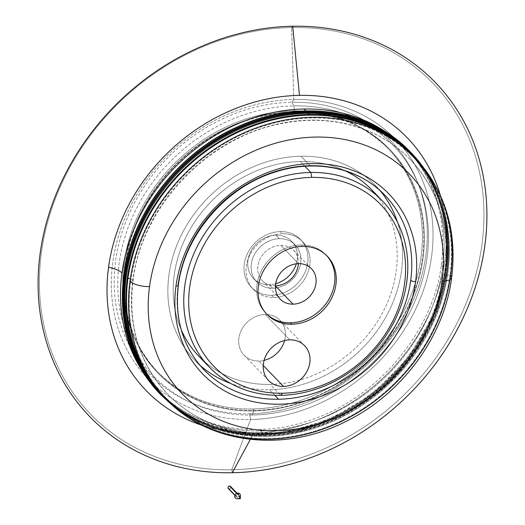 <?xml version="1.0" encoding="UTF-8"?>
<svg xmlns="http://www.w3.org/2000/svg" width="525" height="525" viewBox="0 0 525 525"><rect width="100%" height="100%" fill="white"/><g stroke="black" fill="none" stroke-linecap="round" stroke-linejoin="round"><path stroke-width="0.39" stroke-dasharray="2.62 1.97" d="M445.082 273.945A168.742 144.638 135.9 0 0 410.235 159.515A168.742 144.638 135.9 0 0 245.615 134.505A168.742 144.638 135.9 0 0 132.845 279.753A3.806 1.326 -172.3 0 1 133.094 280.33A3.806 1.326 -172.3 0 1 130.686 281.229A172.554 147.906 -44.1 0 1 311.994 117.987A172.554 147.906 -44.1 0 1 449.971 275.29A3.806 1.326 -172.3 0 1 445.082 273.945A3.806 1.326 7.7 0 0 449.971 275.29A172.554 147.906 -44.1 0 1 268.656 438.526A172.554 147.906 -44.1 0 1 130.686 281.229A3.806 1.326 7.7 0 0 133.094 280.33A3.806 1.326 7.7 0 0 132.845 279.753A168.742 144.638 135.9 0 0 167.692 394.183A168.742 144.638 135.9 0 0 332.312 419.193A168.742 144.638 135.9 0 0 445.082 273.945A168.742 144.638 -44.1 0 1 332.312 419.193A168.742 144.638 -44.1 0 1 167.692 394.183A168.742 144.638 -44.1 0 1 132.845 279.753A3.806 1.326 7.7 0 0 130.351 278.65A3.806 1.326 -172.3 0 1 132.845 279.753A168.742 144.638 -44.1 0 1 245.615 134.505A168.742 144.638 -44.1 0 1 410.235 159.515A168.742 144.638 -44.1 0 1 445.082 273.945A3.806 1.326 -172.3 0 1 444.833 273.368A3.806 1.326 7.7 0 0 445.082 273.945M447.287 271.031A174.077 149.212 135.9 0 0 423.537 167.639A174.077 149.212 -44.1 0 1 447.287 271.031L447.287 271.031A174.077 149.212 -44.1 0 1 330.953 420.873A174.077 149.212 -44.1 0 1 161.129 395.069A174.077 149.212 135.9 0 0 330.953 420.873A174.077 149.212 135.9 0 0 447.287 271.031L446.309 270.762L447.287 271.031M411.607 154.363A173.316 148.555 -44.1 0 1 446.854 271.327L447.339 271.149L446.854 271.327A173.316 148.555 -44.1 0 1 264.744 435.284A173.316 148.555 -44.1 0 1 162.501 395.384M445.922 269.62A174.077 149.212 135.9 0 0 410.655 152.283A174.077 149.212 -44.1 0 1 445.922 269.62L445.922 269.62A174.077 149.212 -44.1 0 1 329.588 419.462A174.077 149.212 -44.1 0 1 159.764 393.658A174.077 149.212 135.9 0 0 329.588 419.462A174.077 149.212 135.9 0 0 445.922 269.62L444.944 269.351L445.922 269.62M353.876 118.401A173.316 148.555 -44.1 0 1 445.489 269.916L445.974 269.738L445.489 269.916A173.316 148.555 -44.1 0 1 263.379 433.873A173.316 148.555 -44.1 0 1 128.461 336.499A173.316 148.555 135.9 0 0 160.584 393.415A173.316 148.555 135.9 0 0 263.379 433.873L264.2 434.72A173.316 148.555 -44.1 0 1 161.405 394.255A173.316 148.555 -44.1 0 1 125.613 276.728A173.316 148.555 -44.1 0 1 307.729 112.77L307.276 112.304L307.729 112.77A173.316 148.555 135.9 0 0 125.613 276.728A173.316 148.555 135.9 0 0 264.2 434.72A173.316 148.555 135.9 0 0 446.309 270.762A173.316 148.555 135.9 0 0 307.729 112.77A173.316 148.555 -44.1 0 1 410.517 153.234A173.316 148.555 -44.1 0 1 446.309 270.762A173.316 148.555 -44.1 0 1 264.2 434.72L263.379 433.873A173.316 148.555 135.9 0 0 445.489 269.916A173.316 148.555 135.9 0 0 409.697 152.388A173.316 148.555 135.9 0 0 353.876 118.401M258.923 361.036L263.261 365.518L258.923 361.036A25.056 21.479 -44.1 0 1 244.059 355.189A25.056 21.479 -44.1 0 1 241.612 329.713A25.056 21.479 -44.1 0 1 265.217 314.488A25.056 21.479 -44.1 0 1 280.081 320.342A25.056 21.479 -44.1 0 1 284.603 340.528A25.056 21.479 135.9 0 0 265.217 314.488L289.774 339.865L265.217 314.488A25.056 21.479 135.9 0 0 238.888 338.192A25.056 21.479 135.9 0 0 258.923 361.036A25.056 21.479 135.9 0 0 264.095 360.373A25.056 21.479 -44.1 0 1 258.923 361.036M273.742 297.412L271.701 295.293A34.282 29.387 -44.1 0 1 251.363 287.293A34.282 29.387 -44.1 0 1 248.017 252.44A34.282 29.387 -44.1 0 1 280.311 231.61L282.352 233.73A34.282 29.387 135.9 0 0 250.064 254.553A34.282 29.387 135.9 0 0 253.411 289.406A34.282 29.387 135.9 0 0 273.742 297.412A34.282 29.387 135.9 0 0 306.036 276.583A34.282 29.387 135.9 0 0 302.689 241.73A34.282 29.387 135.9 0 0 282.352 233.73L280.311 231.61A34.282 29.387 -44.1 0 1 300.641 239.617A34.282 29.387 -44.1 0 1 303.988 274.47A34.282 29.387 -44.1 0 1 271.701 295.293L273.742 297.412A34.282 29.387 -44.1 0 1 246.33 266.155A34.282 29.387 -44.1 0 1 282.352 233.73A34.282 29.387 -44.1 0 1 309.77 264.981A34.282 29.387 -44.1 0 1 273.742 297.412M275.448 285.967L275.31 285.823A21.807 18.69 -44.1 0 1 262.375 280.731A21.807 18.69 -44.1 0 1 260.249 258.562A21.807 18.69 -44.1 0 1 280.79 245.313L298.522 263.642L280.79 245.313A21.807 18.69 -44.1 0 1 293.724 250.405A21.807 18.69 -44.1 0 1 298.377 263.648A21.807 18.69 135.9 0 0 280.79 245.313A21.807 18.69 135.9 0 0 257.873 265.945A21.807 18.69 135.9 0 0 275.31 285.823L275.448 285.967M266.365 313.727A41.902 35.917 -44.1 0 1 265.67 313.031A41.902 35.917 -44.1 0 1 261.575 270.434A41.902 35.917 -44.1 0 1 301.048 244.978L302.407 246.389L301.048 244.978A41.902 35.917 -44.1 0 1 325.894 254.763A41.902 35.917 -44.1 0 1 326.57 255.478A41.902 35.917 135.9 0 0 301.048 244.978A41.902 35.917 135.9 0 0 261.319 270.933A41.902 35.917 135.9 0 0 266.365 313.727M376.491 195.228A119.989 102.847 -44.1 0 1 381.084 315.374A119.989 102.847 -44.1 0 1 270.145 384.418A119.989 102.847 -44.1 0 1 204.501 361.64A119.989 102.847 135.9 0 0 270.145 384.418L280.717 395.345L270.145 384.418A119.989 102.847 135.9 0 0 383.165 311.528A119.989 102.847 135.9 0 0 371.444 189.538M304.868 166.268L300.28 161.523A119.989 102.847 135.9 0 0 181.223 329.752A119.989 102.847 -44.1 0 1 300.28 161.523L304.868 166.268M274.818 395.292L269.423 389.721A125.698 107.743 -44.1 0 1 230.724 383.467A125.698 107.743 135.9 0 0 269.423 389.721L274.818 395.292M178.375 285.226A3.806 1.326 7.7 0 0 178.126 284.648A125.698 107.743 135.9 0 0 204.081 369.895A125.698 107.743 -44.1 0 1 178.126 284.648A125.698 107.743 -44.1 0 1 310.203 165.736L300.996 156.22A125.698 107.743 135.9 0 0 180.889 235.974A125.698 107.743 135.9 0 0 199.664 364.98A125.698 107.743 -44.1 0 1 194.873 360.373A125.698 107.743 -44.1 0 1 182.595 232.575A125.698 107.743 -44.1 0 1 300.996 156.22L310.203 165.736A125.698 107.743 -44.1 0 1 384.759 195.083L375.546 185.568A125.698 107.743 -44.1 0 1 379.995 190.503A125.698 107.743 135.9 0 0 300.996 156.22A125.698 107.743 -44.1 0 1 375.546 185.568M165.769 398.77A173.316 148.555 135.9 0 0 334.852 424.456A173.316 148.555 135.9 0 0 450.673 275.277A173.316 148.555 135.9 0 0 414.881 157.743M161.949 394.82A173.316 148.555 135.9 0 0 264.744 435.284L265.834 436.413A173.316 148.555 -44.1 0 1 164.417 397.353A173.316 148.555 135.9 0 0 265.834 436.413L264.744 435.284A173.316 148.555 135.9 0 0 446.854 271.327A173.316 148.555 135.9 0 0 411.062 153.799M260.558 430.959L262.835 433.309A173.316 148.555 -44.1 0 1 160.04 392.851A173.316 148.555 -44.1 0 1 124.248 275.317A173.316 148.555 -44.1 0 1 306.364 111.359L305.911 110.893L306.364 111.359A173.316 148.555 135.9 0 0 124.248 275.317A173.316 148.555 135.9 0 0 262.835 433.309A173.316 148.555 135.9 0 0 444.944 269.351A173.316 148.555 135.9 0 0 306.364 111.359A173.316 148.555 -44.1 0 1 409.152 151.823A173.316 148.555 -44.1 0 1 444.944 269.351A173.316 148.555 -44.1 0 1 262.835 433.309L260.558 430.959A173.316 148.555 -44.1 0 1 157.763 390.495A173.316 148.555 135.9 0 0 260.558 430.959A173.316 148.555 135.9 0 0 442.667 267.002A173.316 148.555 -44.1 0 1 260.558 430.959M142.229 370.926A173.316 148.555 135.9 0 0 157.763 390.495A173.316 148.555 -44.1 0 1 142.229 370.926M444.78 261.01A19.044 6.641 7.7 0 0 441.413 264.121A19.044 6.641 7.7 0 0 442.667 267.002A19.044 6.641 -172.3 0 1 441.413 264.121A19.044 6.641 -172.3 0 1 444.78 261.01A181.709 155.754 -44.1 0 1 253.851 432.915A181.709 155.754 135.9 0 0 444.78 261.01A181.709 155.754 135.9 0 0 440.232 194.972A181.709 155.754 -44.1 0 1 444.78 261.01M202.145 425.335A181.709 155.754 135.9 0 0 253.851 432.915A181.709 155.754 -44.1 0 1 202.145 425.335M250.353 439.379L253.851 432.915L250.353 439.379M232.319 472.743L231.781 469.77A238.068 204.061 135.9 0 0 481.937 244.552A238.068 204.061 135.9 0 0 291.578 27.53L292.681 26.25L291.578 27.53L293.803 99.474A172.285 147.676 135.9 0 0 112.777 262.454A172.285 147.676 135.9 0 0 250.537 419.508L231.781 469.77A238.068 204.061 -44.1 0 1 41.422 252.748A238.068 204.061 -44.1 0 1 291.578 27.53A238.068 204.061 -44.1 0 1 481.937 244.552A238.068 204.061 -44.1 0 1 231.781 469.77L250.537 419.508L249.683 413.772A167.698 143.745 135.9 0 0 425.893 255.13A167.698 143.745 135.9 0 0 291.802 102.257L293.803 99.474A172.285 147.676 -44.1 0 1 431.563 256.528A172.285 147.676 -44.1 0 1 250.537 419.508A172.285 147.676 -44.1 0 1 112.777 262.454A172.285 147.676 -44.1 0 1 293.803 99.474L291.802 102.257L294.007 105.893A166.412 142.643 135.9 0 0 126.728 231.486A166.412 142.643 135.9 0 0 192.025 403.115A166.412 142.643 135.9 0 0 252.21 415.026L249.683 413.772A167.698 143.745 -44.1 0 1 189.039 401.769A167.698 143.745 -44.1 0 1 123.231 228.821A167.698 143.745 -44.1 0 1 291.802 102.257A167.698 143.745 -44.1 0 1 417.113 181.099A167.698 143.745 -44.1 0 1 249.683 413.772L252.21 415.026A166.412 142.643 -44.1 0 1 119.142 263.32A166.412 142.643 -44.1 0 1 294.007 105.893L294.184 111.733A161.07 138.062 135.9 0 0 124.937 264.108A161.07 138.062 135.9 0 0 253.732 410.944L252.21 415.026L253.732 410.944A161.07 138.062 135.9 0 0 422.979 258.569A161.07 138.062 135.9 0 0 294.184 111.733L294.007 105.893A166.412 142.643 -44.1 0 1 427.068 257.598A166.412 142.643 -44.1 0 1 252.21 415.026A166.412 142.643 135.9 0 0 418.359 184.131A166.412 142.643 135.9 0 0 294.007 105.893L291.802 102.257A167.698 143.745 135.9 0 0 115.592 260.899A167.698 143.745 135.9 0 0 249.683 413.772L250.537 419.508A172.285 147.676 135.9 0 0 431.563 256.528A172.285 147.676 135.9 0 0 293.803 99.474L291.578 27.53A238.068 204.061 135.9 0 0 41.422 252.748A238.068 204.061 135.9 0 0 231.781 469.77L232.319 472.743M252.44 408.975L253.805 410.379A160.466 137.543 -44.1 0 1 158.635 372.921A160.466 137.543 -44.1 0 1 142.958 209.77A160.466 137.543 -44.1 0 1 294.112 112.297L292.747 110.887A160.466 137.543 135.9 0 0 141.593 208.359A160.466 137.543 135.9 0 0 157.27 371.51A160.466 137.543 135.9 0 0 252.44 408.975A160.466 137.543 135.9 0 0 403.594 311.496A160.466 137.543 135.9 0 0 387.916 148.352A160.466 137.543 135.9 0 0 292.747 110.887L294.112 112.297A160.466 137.543 -44.1 0 1 389.281 149.763A160.466 137.543 -44.1 0 1 404.959 312.907A160.466 137.543 -44.1 0 1 253.805 410.379L252.44 408.975A160.466 137.543 -44.1 0 1 124.13 262.69A160.466 137.543 -44.1 0 1 292.747 110.887A160.466 137.543 -44.1 0 1 421.057 257.165A160.466 137.543 -44.1 0 1 252.44 408.975M272.652 288.218L269.246 284.694A26.663 22.857 -44.1 0 1 253.431 278.467A26.663 22.857 -44.1 0 1 250.825 251.363A26.663 22.857 -44.1 0 1 275.94 235.161L279.353 238.691A26.663 22.857 135.9 0 0 254.238 254.887A26.663 22.857 135.9 0 0 256.843 281.997A26.663 22.857 135.9 0 0 272.652 288.218A26.663 22.857 135.9 0 0 297.773 272.022A26.663 22.857 135.9 0 0 295.168 244.912A26.663 22.857 135.9 0 0 279.353 238.691L275.94 235.161A26.663 22.857 -44.1 0 1 291.756 241.388A26.663 22.857 -44.1 0 1 296.297 263.806A26.663 22.857 135.9 0 0 275.94 235.161A26.663 22.857 135.9 0 0 247.925 260.387A26.663 22.857 135.9 0 0 269.246 284.694L272.652 288.218A26.663 22.857 -44.1 0 1 251.337 263.911A26.663 22.857 -44.1 0 1 279.353 238.691A26.663 22.857 -44.1 0 1 300.674 262.992A26.663 22.857 -44.1 0 1 272.652 288.218M149.271 377.678A172.554 147.906 135.9 0 0 319.869 425.736A172.554 147.906 135.9 0 0 447.241 272.468A3.806 1.326 7.7 0 0 444.833 273.368A3.806 1.326 -172.3 0 1 447.241 272.468A172.554 147.906 135.9 0 0 394.347 140.556A172.554 147.906 -44.1 0 1 447.241 272.468A172.554 147.906 -44.1 0 1 319.869 425.736A172.554 147.906 -44.1 0 1 149.271 377.678M275.684 283.749A26.663 22.857 -44.1 0 1 269.246 284.694A26.663 22.857 135.9 0 0 275.684 283.749M387.831 133.298A173.316 148.555 -44.1 0 1 406.875 149.474A173.316 148.555 -44.1 0 1 442.667 267.002A173.316 148.555 135.9 0 0 406.875 149.474A173.316 148.555 135.9 0 0 387.831 133.298M413.51 156.345A173.316 148.555 -44.1 0 1 428.564 332.128A173.316 148.555 -44.1 0 1 265.834 436.413A173.316 148.555 135.9 0 0 428.564 332.128A173.316 148.555 135.9 0 0 413.51 156.345M451.677 277.581A15.238 5.309 7.7 0 0 450.673 275.277M397.445 222.154A125.698 107.743 -44.1 0 1 269.423 389.721A125.698 107.743 135.9 0 0 397.445 222.154M345.398 170.914A119.989 102.847 135.9 0 0 300.28 161.523A119.989 102.847 -44.1 0 1 345.398 170.914M271.701 295.293A34.282 29.387 135.9 0 0 307.722 262.861A34.282 29.387 135.9 0 0 280.311 231.61A34.282 29.387 135.9 0 0 244.289 264.042A34.282 29.387 135.9 0 0 271.701 295.293M130.686 281.229A172.554 147.906 135.9 0 0 268.656 438.526A172.554 147.906 135.9 0 0 449.971 275.29A172.554 147.906 135.9 0 0 311.994 117.987A172.554 147.906 135.9 0 0 130.686 281.229M294.184 111.733A161.07 138.062 -44.1 0 1 422.979 258.569A161.07 138.062 -44.1 0 1 253.732 410.944A161.07 138.062 -44.1 0 1 124.937 264.108A161.07 138.062 -44.1 0 1 294.184 111.733M253.805 410.379A160.466 137.543 135.9 0 0 422.422 258.576A160.466 137.543 135.9 0 0 294.112 112.297A160.466 137.543 135.9 0 0 125.495 264.101A160.466 137.543 135.9 0 0 253.805 410.379M239.748 497.398A3.045 2.612 -44.1 0 1 237.195 498.75A3.045 2.612 135.9 0 0 240.417 495.587M228.296 488.519A1.522 1.306 135.9 0 0 229.202 488.873L237.385 497.333A1.522 1.306 -44.1 0 1 237.766 494.504L236.696 493.395L237.766 494.504A1.522 1.306 -44.1 0 1 237.385 497.333L229.202 488.873A1.522 1.306 135.9 0 0 230.488 486.399M237.766 494.504A1.522 1.306 135.9 0 0 237.385 497.333A1.522 1.306 135.9 0 0 237.766 494.504M230.81 487.318A1.522 1.306 -44.1 0 1 229.202 488.873M410.235 159.515C380.048 127.864 332.187 113.945 284.261 123.093C209.56 135.43 141.645 206.089 133.094 280.33C127.746 325.717 139.282 363.667 167.692 394.183C197.873 425.834 245.739 439.753 293.665 430.605C368.366 418.267 436.282 347.602 444.833 273.368C450.174 227.975 438.644 190.024 410.235 159.515M175.402 407.774L211.634 427.376L253.391 435.586L297.583 431.806L340.922 416.318L380.205 390.272L412.512 355.615L435.461 314.902L447.339 271.149L448.685 243.055L445.075 215.9L436.616 190.509L423.563 167.672M160.453 394.36L176.794 408.411L195.379 419.639L237.694 432.764L283.9 432.646L330.179 419.311L372.711 393.862L407.984 358.398L433.099 315.86L445.974 269.738L447.051 236.841L441.315 205.439L429.01 176.853L410.655 152.283M304.631 345.719L280.081 320.342M251.363 287.293L253.411 289.406M262.375 280.731L280.114 299.06M265.67 313.031L267.035 314.442M194.873 360.373L204.081 369.895M161.405 394.255L160.584 393.415M160.04 392.851L157.763 390.495C192.078 426.766 250.425 439.596 306.239 421.483C375.145 400.864 433.322 332.902 441.413 264.121C446.755 217.947 435.245 179.734 406.875 149.474L409.152 151.823M189.039 401.769L192.025 403.115M158.635 372.921L157.27 371.51M253.431 278.467L256.843 281.997M295.168 244.912L291.756 241.388M387.916 148.352L389.281 149.763M418.359 184.131L417.113 181.099M409.697 152.388L410.517 153.234M327.259 256.174L325.894 254.763M311.456 268.734L293.724 250.405M302.689 241.73L300.641 239.617M244.059 355.189L268.616 380.566M237.097 493.231L238.672 494.858M236.48 496.978L234.911 495.351"/><path stroke-width="0.79" d="M162.501 395.384A173.316 148.555 -44.1 0 1 126.157 277.292L125.18 277.023A174.077 149.212 -44.1 0 1 241.52 127.188A174.077 149.212 -44.1 0 1 411.337 152.985A174.077 149.212 -44.1 0 1 423.537 167.639A174.077 149.212 135.9 0 0 411.337 152.985A174.077 149.212 135.9 0 0 241.52 127.188A174.077 149.212 135.9 0 0 125.18 277.023L126.157 277.292A173.316 148.555 -44.1 0 1 308.273 113.334A173.316 148.555 -44.1 0 1 411.607 154.363M410.655 152.283A174.077 149.212 135.9 0 0 409.973 151.574A174.077 149.212 135.9 0 0 240.155 125.777A174.077 149.212 135.9 0 0 123.821 275.612L124.799 275.881A173.316 148.555 -44.1 0 1 306.908 111.923A173.316 148.555 -44.1 0 1 353.876 118.401A173.316 148.555 135.9 0 0 306.908 111.923A173.316 148.555 135.9 0 0 124.799 275.881L123.821 275.612A174.077 149.212 135.9 0 0 159.764 393.658A174.077 149.212 -44.1 0 1 123.821 275.612L123.821 275.612A174.077 149.212 -44.1 0 1 240.155 125.777A174.077 149.212 -44.1 0 1 409.973 151.574A174.077 149.212 -44.1 0 1 410.655 152.283L409.973 151.574C370.086 109.18 300.011 98.693 239.439 125.98C178.881 151.725 131.493 212.966 123.769 275.5C118.21 322.475 130.207 361.856 159.764 393.658L160.453 394.36M128.461 336.499A173.316 148.555 -44.1 0 1 124.799 275.881A173.316 148.555 135.9 0 0 128.461 336.499M125.18 277.023A174.077 149.212 135.9 0 0 161.129 395.069A174.077 149.212 -44.1 0 1 125.18 277.023L125.18 277.023M263.261 365.518L283.48 386.413A25.056 21.479 135.9 0 0 307.079 371.195A25.056 21.479 135.9 0 0 304.631 345.719A25.056 21.479 135.9 0 0 289.774 339.865A25.056 21.479 135.9 0 0 266.168 355.09A25.056 21.479 135.9 0 0 268.616 380.566A25.056 21.479 135.9 0 0 283.48 386.413L263.261 365.518M284.603 340.528A25.056 21.479 -44.1 0 1 264.095 360.373A25.056 21.479 135.9 0 0 284.603 340.528M293.042 304.152L275.448 285.967L293.042 304.152A21.807 18.69 135.9 0 0 313.589 290.902A21.807 18.69 135.9 0 0 311.456 268.734A21.807 18.69 135.9 0 0 298.522 263.642A21.807 18.69 135.9 0 0 277.981 276.892A21.807 18.69 135.9 0 0 280.114 299.06A21.807 18.69 135.9 0 0 293.042 304.152A21.807 18.69 -44.1 0 1 275.605 284.274A21.807 18.69 -44.1 0 1 298.522 263.642A21.807 18.69 -44.1 0 1 315.958 283.52A21.807 18.69 -44.1 0 1 293.042 304.152M291.887 324.227L290.522 322.816A41.902 35.917 -44.1 0 1 266.365 313.727A41.902 35.917 135.9 0 0 290.522 322.816L291.887 324.227A41.902 35.917 135.9 0 0 331.354 298.771A41.902 35.917 135.9 0 0 327.259 256.174A41.902 35.917 135.9 0 0 302.407 246.389A41.902 35.917 135.9 0 0 262.94 271.845A41.902 35.917 135.9 0 0 267.035 314.442A41.902 35.917 135.9 0 0 291.887 324.227A41.902 35.917 -44.1 0 1 258.385 286.027A41.902 35.917 -44.1 0 1 302.407 246.389A41.902 35.917 -44.1 0 1 335.915 284.589A41.902 35.917 -44.1 0 1 291.887 324.227M280.717 395.345L282.555 393.212A116.176 99.586 -44.1 0 1 189.663 287.306A116.176 99.586 -44.1 0 1 311.738 177.398L310.853 172.456A119.989 102.847 135.9 0 0 184.774 285.961A119.989 102.847 135.9 0 0 280.717 395.345A119.989 102.847 -44.1 0 1 209.554 367.329A119.989 102.847 -44.1 0 1 197.833 245.339A119.989 102.847 -44.1 0 1 310.853 172.456L304.868 166.268L310.853 172.456A119.989 102.847 -44.1 0 1 382.016 200.465A119.989 102.847 -44.1 0 1 393.737 322.455A119.989 102.847 -44.1 0 1 280.717 395.345A119.989 102.847 135.9 0 0 406.796 281.833A119.989 102.847 135.9 0 0 310.853 172.456L311.738 177.398A116.176 99.586 -44.1 0 1 404.631 283.31A116.176 99.586 -44.1 0 1 282.555 393.212L280.717 395.345M181.223 329.752A119.989 102.847 135.9 0 0 198.982 356.403A119.989 102.847 135.9 0 0 204.501 361.64A119.989 102.847 -44.1 0 1 181.223 329.752M278.637 399.236L274.818 395.292L278.637 399.236A125.698 107.743 -44.1 0 1 204.081 369.895A125.698 107.743 135.9 0 0 278.637 399.236A125.698 107.743 135.9 0 0 410.714 280.324A125.698 107.743 -44.1 0 1 278.637 399.236M230.724 383.467A125.698 107.743 -44.1 0 1 199.664 364.98A125.698 107.743 135.9 0 0 230.724 383.467M310.203 165.736A125.698 107.743 135.9 0 0 178.126 284.648A3.806 1.326 -172.3 0 1 178.375 285.226A3.806 1.326 -172.3 0 1 175.96 286.125A129.511 111.011 135.9 0 0 279.517 404.184A129.511 111.011 135.9 0 0 415.603 281.669A3.806 1.326 -172.3 0 1 410.714 280.324A3.806 1.326 7.7 0 0 415.603 281.669A129.511 111.011 135.9 0 0 312.047 163.61A129.511 111.011 135.9 0 0 175.96 286.125A3.806 1.326 7.7 0 0 178.375 285.226C184.308 235.627 225.455 187.34 274.811 172.148C315.65 158.609 358.969 167.888 384.759 195.083A125.698 107.743 -44.1 0 1 410.714 280.324A125.698 107.743 135.9 0 0 384.759 195.083A125.698 107.743 135.9 0 0 310.203 165.736M450.673 275.277A173.316 148.555 -44.1 0 1 268.564 439.235A173.316 148.555 -44.1 0 1 129.977 281.243A173.316 148.555 -44.1 0 1 312.093 117.285A173.316 148.555 -44.1 0 1 450.673 275.277A15.238 5.309 -172.3 0 1 451.677 277.581A15.238 5.309 -172.3 0 1 442.037 281.177A158.077 135.496 -44.1 0 1 275.933 430.723A158.077 135.496 -44.1 0 1 149.533 286.617A15.238 5.309 -172.3 0 1 129.977 281.243A173.316 148.555 135.9 0 0 165.769 398.77C208.241 443.96 283.218 453.062 344.8 421.988C401.218 395.017 444.176 337.194 451.677 277.581C457.334 230.324 445.069 190.378 414.881 157.743A173.316 148.555 135.9 0 0 245.805 132.057A173.316 148.555 135.9 0 0 129.977 281.243A15.238 5.309 7.7 0 0 149.533 286.617A158.077 135.496 -44.1 0 1 315.637 137.071A158.077 135.496 -44.1 0 1 442.037 281.177A15.238 5.309 7.7 0 0 451.677 277.581M412.158 154.928A173.316 148.555 -44.1 0 1 413.51 156.345A173.316 148.555 135.9 0 0 309.363 114.463A173.316 148.555 -44.1 0 1 412.158 154.928L411.062 153.799A173.316 148.555 135.9 0 0 308.273 113.334L309.363 114.463A173.316 148.555 135.9 0 0 145.596 220.743A173.316 148.555 135.9 0 0 164.417 397.353A173.316 148.555 -44.1 0 1 163.045 395.948A173.316 148.555 -44.1 0 1 146.107 219.739A173.316 148.555 -44.1 0 1 309.363 114.463L308.273 113.334A173.316 148.555 135.9 0 0 126.157 277.292A173.316 148.555 135.9 0 0 161.949 394.82L163.045 395.948M307.276 112.304L306.908 111.923L307.276 112.304M305.911 110.893L304.087 109.01A173.316 148.555 135.9 0 0 121.977 272.967A173.316 148.555 135.9 0 0 142.229 370.926A173.316 148.555 -44.1 0 1 121.977 272.967A19.044 6.641 7.7 0 0 108.55 267.264A181.709 155.754 135.9 0 0 202.145 425.335A181.709 155.754 -44.1 0 1 108.55 267.264A181.709 155.754 -44.1 0 1 299.486 95.366L292.681 26.25A240.358 206.023 135.9 0 0 40.123 253.634A240.358 206.023 135.9 0 0 232.319 472.743L250.353 439.379L232.319 472.743A240.358 206.023 -44.1 0 1 40.123 253.634A240.358 206.023 -44.1 0 1 292.681 26.25A240.358 206.023 -44.1 0 1 484.877 245.359A240.358 206.023 -44.1 0 1 232.319 472.743A240.358 206.023 135.9 0 0 484.877 245.359A240.358 206.023 135.9 0 0 292.681 26.25L299.486 95.366A181.709 155.754 -44.1 0 1 440.232 194.972A181.709 155.754 135.9 0 0 299.486 95.366A181.709 155.754 135.9 0 0 108.55 267.264A19.044 6.641 -172.3 0 1 121.977 272.967A173.316 148.555 -44.1 0 1 304.087 109.01A173.316 148.555 -44.1 0 1 387.831 133.298A173.316 148.555 135.9 0 0 304.087 109.01L305.911 110.893M130.351 278.65A3.806 1.326 7.7 0 0 127.956 278.408A172.554 147.906 135.9 0 0 149.271 377.678A172.554 147.906 -44.1 0 1 127.956 278.408A3.806 1.326 -172.3 0 1 130.351 278.65M125.213 276.813L125.134 276.911C119.575 323.879 131.572 363.267 161.129 395.069L175.402 407.774M394.347 140.556A172.554 147.906 135.9 0 0 231.479 135.483A172.554 147.906 135.9 0 0 127.956 278.408A172.554 147.906 -44.1 0 1 231.479 135.483A172.554 147.906 -44.1 0 1 394.347 140.556M296.297 263.806A26.663 22.857 -44.1 0 1 275.684 283.749A26.663 22.857 135.9 0 0 296.297 263.806M379.995 190.503A125.698 107.743 -44.1 0 1 397.445 222.154A125.698 107.743 135.9 0 0 379.995 190.503M382.016 200.465L371.444 189.538A119.989 102.847 135.9 0 0 345.398 170.914A119.989 102.847 -44.1 0 1 376.491 195.228M326.57 255.478A41.902 35.917 -44.1 0 1 329.726 297.859A41.902 35.917 -44.1 0 1 290.522 322.816A41.902 35.917 135.9 0 0 329.726 297.859A41.902 35.917 135.9 0 0 326.57 255.478M298.377 263.648A21.807 18.69 -44.1 0 1 275.454 285.823A21.807 18.69 135.9 0 0 298.377 263.648M282.555 393.212A116.176 99.586 135.9 0 0 404.631 283.31A116.176 99.586 135.9 0 0 311.738 177.398A116.176 99.586 135.9 0 0 189.663 287.306A116.176 99.586 135.9 0 0 282.555 393.212M289.774 339.865A25.056 21.479 -44.1 0 1 309.809 362.709A25.056 21.479 -44.1 0 1 283.48 386.413A25.056 21.479 -44.1 0 1 263.438 363.576A25.056 21.479 -44.1 0 1 289.774 339.865M442.037 281.177A158.077 135.496 135.9 0 0 315.637 137.071A158.077 135.496 135.9 0 0 149.533 286.617A158.077 135.496 135.9 0 0 275.933 430.723A158.077 135.496 135.9 0 0 442.037 281.177M175.96 286.125A129.511 111.011 -44.1 0 1 312.047 163.61A129.511 111.011 -44.1 0 1 415.603 281.669A129.511 111.011 -44.1 0 1 279.517 404.184A129.511 111.011 -44.1 0 1 175.96 286.125M237.149 498.75L240.306 498.737L240.417 495.587A3.045 2.612 135.9 0 0 237.956 493.087L240.306 498.737L237.195 498.75L240.306 498.737L237.956 493.087A3.045 2.612 135.9 0 0 234.76 495.948A3.045 2.612 135.9 0 0 237.149 498.75A3.045 2.612 135.9 0 0 237.195 498.75A3.045 2.612 -44.1 0 1 234.76 495.974A3.045 2.612 -44.1 0 1 237.956 493.087A3.045 2.612 -44.1 0 1 240.233 494.511A3.045 2.612 -44.1 0 1 239.748 497.398M237.097 493.231L230.488 486.399A1.522 1.306 135.9 0 0 229.582 486.045L236.696 493.395L229.582 486.045A1.522 1.306 135.9 0 0 228.296 488.519L234.911 495.351M229.202 488.873A1.522 1.306 -44.1 0 1 229.582 486.045A1.522 1.306 -44.1 0 1 230.81 487.318M423.563 167.672L411.337 152.985C371.451 110.591 301.376 100.104 240.804 127.391C180.246 153.136 132.858 214.377 125.134 276.911M209.554 367.329L198.982 356.403M204.081 369.895C182.969 347.235 174.398 319.01 178.375 285.226"/></g></svg>
